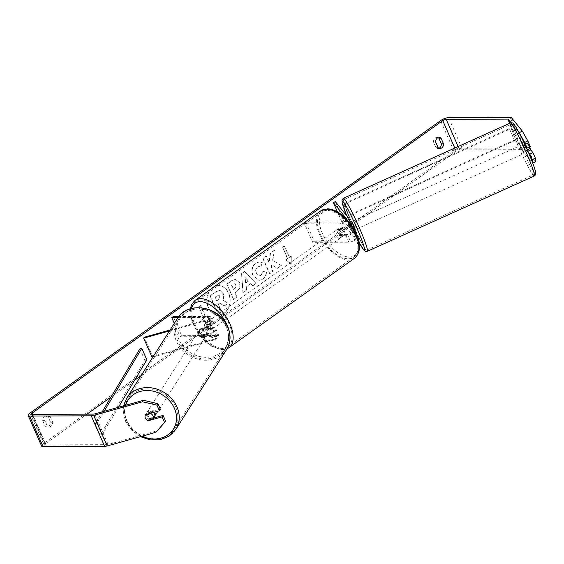 <?xml version="1.0" encoding="UTF-8"?>
<svg xmlns="http://www.w3.org/2000/svg" width="564" height="564" viewBox="0 0 564 564"><rect width="100%" height="100%" fill="white"/><g stroke="black" fill="none" stroke-linecap="round" stroke-linejoin="round"><path stroke-width="0.42" stroke-dasharray="2.82 2.11" d="M347.946 223.591L350.632 229.703L352.352 231.832A3.06 0.924 156.3 0 1 352.394 231.896A3.06 0.924 156.3 0 1 350.78 233.566A3.06 0.924 156.3 0 1 347.494 234.617L341.523 234.645A4.378 2.376 54.5 0 1 338.837 228.533L344.808 228.505A3.06 0.924 -23.7 0 0 348.094 227.454A3.06 0.924 -23.7 0 0 349.708 225.783A3.06 0.924 -23.7 0 0 349.673 225.72L347.946 223.591L349.92 222.667L352.606 228.78L354.326 230.909A5.252 1.579 156.3 0 1 354.396 231.014A5.252 1.579 156.3 0 1 351.626 233.877A5.252 1.579 156.3 0 1 346 235.689L340.022 235.71A4.378 2.376 54.5 0 1 337.342 229.597L343.314 229.576A5.252 1.579 -23.7 0 0 348.305 228.103A5.252 1.579 -23.7 0 0 351.696 225.388M347.643 220.263A5.252 1.579 156.3 0 1 340.466 223.076L304.349 223.217L305.843 222.153L341.96 222.012A3.06 0.924 156.3 0 0 345.041 221.067A3.06 0.924 156.3 0 0 346.881 219.438M314.233 241.258L350.343 241.117A3.06 0.924 156.3 0 0 353.628 240.06A3.06 0.924 156.3 0 0 355.242 238.389A3.06 0.924 156.3 0 0 355.207 238.325L341.721 221.673L343.702 220.75L357.181 237.402A5.252 1.579 156.3 0 1 357.245 237.514A5.252 1.579 156.3 0 1 354.481 240.377A5.252 1.579 156.3 0 1 348.848 242.182L312.731 242.323L314.233 241.258L305.843 222.153M312.731 242.323L304.349 223.217M348.792 218.296L351.647 224.796L349.92 222.667M343.702 220.75L335.312 201.644M341.721 221.673L337.427 211.881M338.837 228.533L337.342 229.597M341.523 234.645L340.022 235.71M350.632 229.703L352.606 228.78M525.154 149.679A4.378 0.36 -114.3 0 0 522.504 144.631A4.378 0.36 -114.3 0 0 523.441 147.564A4.378 0.36 -114.3 0 0 526.099 152.611A4.378 0.36 -114.3 0 0 525.154 149.679M529.652 146.887A4.378 0.36 -114.3 0 0 528.553 144.532L527.326 143.023L523.752 144.638A4.378 0.36 -114.3 0 1 523.695 144.095A4.378 0.36 -114.3 0 1 524.971 146.147L528.553 144.532M527.326 143.023A4.378 0.36 -114.3 0 0 528.214 145.413A4.378 0.36 -114.3 0 0 529.589 148.41L530.809 149.918M350.625 222.427A4.378 0.36 -114.3 0 0 350.392 222.216A4.378 0.36 -114.3 0 0 350.448 222.759L348.058 223.83A4.378 0.36 -114.3 0 0 348.947 226.227A4.378 0.36 -114.3 0 0 350.322 229.224L352.712 228.145A4.378 0.36 -114.3 0 0 353.988 230.197A4.378 0.36 -114.3 0 0 353.931 229.654L351.541 230.732A4.378 0.36 -114.3 0 0 350.66 228.342A4.378 0.36 -114.3 0 0 349.285 225.346L351.471 224.359M351.583 221.68A4.378 0.36 -114.3 0 0 352.528 224.613A4.378 0.36 -114.3 0 0 355.179 229.661M348.058 223.83L349.285 225.346M351.541 230.732L350.322 229.224M526.099 152.611L527.291 152.068A4.378 0.36 -114.3 0 1 526.015 150.024L529.589 148.41M527.291 152.068A4.378 0.36 -114.3 0 0 527.234 151.533L527.904 151.23M526.015 150.024L527.234 151.533M524.971 146.147L523.752 144.638M351.153 223.633L350.448 222.759M352.712 228.145L353.931 229.654M356.222 225.833A4.378 0.36 -114.3 0 0 353.572 220.785A4.378 0.36 -114.3 0 0 354.509 223.718A4.378 0.36 -114.3 0 0 357.167 228.765A4.378 0.36 -114.3 0 0 356.222 225.833M523.166 150.574A4.378 0.36 -114.3 0 0 520.516 145.526A4.378 0.36 -114.3 0 0 521.46 148.459A4.378 0.36 -114.3 0 0 524.111 153.507A4.378 0.36 -114.3 0 0 523.166 150.574M516.899 142.826A27.692 2.291 -114.3 0 0 533.692 174.762A27.692 2.291 -114.3 0 0 527.728 156.207A27.692 2.291 -114.3 0 0 510.928 124.27A27.692 2.291 -114.3 0 0 516.899 142.826M349.955 218.085A27.692 2.291 -114.3 0 0 366.748 250.021A27.692 2.291 -114.3 0 0 360.784 231.459A27.692 2.291 -114.3 0 0 343.984 199.529A27.692 2.291 -114.3 0 0 349.955 218.085M211.521 288.662A14.756 11.569 89.8 0 0 207.686 305.124A14.756 11.569 89.8 0 0 218.677 315.086A14.756 11.569 89.8 0 0 224.275 313.217A14.756 11.569 89.8 0 0 229.809 296.593A14.756 11.569 89.8 0 0 218.564 285.574A14.756 11.569 89.8 0 0 214.531 286.519M212.691 287.45A14.756 11.569 89.8 0 0 207.164 304.074A14.756 11.569 89.8 0 0 218.409 315.093A14.756 11.569 89.8 0 0 224.007 313.217A14.756 11.569 89.8 0 0 229.534 296.601A14.756 11.569 89.8 0 0 218.289 285.574A14.756 11.569 89.8 0 0 212.691 287.45M437.988 137.644A4.378 3.433 89.8 0 0 436.903 137.426A4.378 3.433 89.8 0 0 435.239 137.976A4.378 3.433 89.8 0 0 433.49 142.05L435.965 147.676A4.378 3.433 89.8 0 0 437.939 148.466A4.378 3.433 89.8 0 0 439.025 148.233M50.224 416.592L52.692 422.21A4.378 3.433 -90.2 0 1 49.287 426.842A4.378 3.433 -90.2 0 1 47.305 426.053L44.838 420.427A4.378 3.433 -90.2 0 1 46.586 416.352A4.378 3.433 -90.2 0 1 48.243 415.802A4.378 3.433 -90.2 0 1 50.224 416.592L48.053 416.599L50.52 422.224A4.378 3.433 -90.2 0 1 47.115 426.849A4.378 3.433 -90.2 0 1 45.134 426.06L42.667 420.434A4.378 3.433 -90.2 0 1 44.408 416.359A4.378 3.433 -90.2 0 1 46.072 415.809A4.378 3.433 -90.2 0 1 48.053 416.599M153.725 418.016L149.234 419.278L148.621 420.187M149.234 419.278A4.378 3.772 33.8 0 1 146.351 416.648A4.378 3.772 33.8 0 1 146.548 413.165L160.402 409.295M272.835 260.152L274.485 250.353L270.551 253.151L269.148 262.288L266.427 256.091L263.113 258.453L269.818 273.73L273.138 271.369L271.404 267.421L271.862 264.826L277.361 268.365L281.344 265.524L272.56 260.152L274.485 250.353M250.924 283.629L246.285 286.935L246.637 290.248L243.211 292.688L241.561 273.78L244.741 271.517L256.521 283.206L252.982 285.722L250.656 283.629L246.285 286.935M165.548 421.012L156.905 430.854L108.105 444.495A2.623 0.79 156.3 0 1 107.047 444.665L45.43 444.911A2.623 0.79 156.3 0 1 44.824 444.686A2.623 0.79 156.3 0 1 45.599 443.635L87.025 414.124M111.066 397.007L134.599 380.242M141.063 375.638L456.177 151.187A2.623 0.79 156.3 0 1 459.604 149.897L521.221 149.657A2.623 0.79 156.3 0 1 521.792 149.827L532.585 162.636M291.285 256.098L291.207 263.973L285.899 259.933L287.689 258.657L282.663 247.194L284.453 245.918L289.487 257.374L291.285 256.098L291.207 263.973M203.9 318.343L202.102 319.619L207.411 323.658L207.489 315.784L205.698 317.06L200.664 305.596L198.866 306.879L203.632 318.343L198.866 306.879M239.467 282.345L239.481 282.388C240.849 286.188 239.94 289.24 236.753 291.553L235.11 292.723L237.028 297.094L233.707 299.456L227.003 284.171L232.128 280.519L235.498 279.25L239.214 282.388C240.581 286.188 239.672 289.24 236.478 291.56L235.11 292.723M266.511 271.961C266.448 274.823 265.186 277.234 262.725 279.187L259.228 280.378L253.06 275.641C251.213 270.558 252.15 266.405 255.88 263.198L259.447 261.907L262.359 262.768L260.949 267.012L259.193 266.518L257.544 267.089C255.859 268.591 255.499 270.621 256.465 273.159L259.616 275.768L261.132 275.253L263.014 271.474L266.236 271.968C266.173 274.823 264.911 277.234 262.45 279.187L258.954 280.378L252.792 275.641C250.938 270.558 251.882 266.412 255.612 263.198L259.179 261.907L262.359 262.768M41.616 446.096A6.126 1.84 156.3 0 1 43.421 443.649L454.006 151.194A6.126 1.84 156.3 0 1 461.994 148.191L523.611 147.951A6.126 1.84 156.3 0 1 524.95 148.346L535.8 161.741M530.315 146.577L527.234 142.77L530.773 149.939M528.412 152.407L526.762 150.362L524.076 144.25L525.655 146.203M511.231 122.783L518.661 131.969M156.905 430.854L155.918 432.327M151.117 413.081L151.864 411.903A4.378 3.751 -147.6 0 0 146.612 412.982A4.378 3.751 -147.6 0 0 146.372 413.44L145.293 415.139A4.378 3.772 -146.2 0 0 145.018 416.726M146.548 413.165L145.561 414.632M52.692 422.21L50.52 422.224M47.305 426.053L45.134 426.06M44.838 420.427L42.667 420.434M524.076 144.25L527.234 142.77M526.762 150.362L529.92 148.882M438.136 147.662L435.965 147.676M435.669 142.043L433.49 142.05M223.231 293.513L223.245 293.555C224.197 295.945 224.063 298.095 222.843 300.013L228.053 303.319L224.211 306.048L219.763 303.136L218.303 304.172L220.341 308.811L217.013 311.18L210.287 295.86L215.963 291.821L219.389 290.488L220.602 290.7L222.977 293.555C223.922 295.945 223.788 298.095 222.576 300.02L228.053 303.319M224.211 306.048L219.488 303.136L218.028 304.172L220.066 308.811L216.745 311.18L210.019 295.86L215.695 291.821L219.114 290.488L220.602 290.7M220.327 290.7L222.956 293.513M223.943 306.055L227.778 303.319M290.932 263.973L285.899 259.933M285.624 259.933L287.689 258.657M287.421 258.657L282.663 247.194M289.487 257.374L284.185 245.918L282.388 247.194M289.219 257.381L291.01 256.098M198.598 306.879L200.664 305.596M203.632 318.343L201.834 319.619L207.143 323.658L207.221 315.784L205.423 317.06L200.396 305.603M245.869 282.931L248.534 281.034L245.312 277.657L245.594 282.931L248.534 281.034M248.266 281.034L245.312 277.657M246.017 286.935L246.637 290.248M246.362 290.248L243.211 292.688M242.943 292.688L241.561 273.78M241.293 273.78L244.741 271.517M244.466 271.517L256.521 283.206M256.246 283.206L252.982 285.722M252.714 285.729L250.656 283.629M245.044 277.657L245.594 282.931M236.231 284.905L234.779 283.741L231.882 285.37L233.651 289.41L235.223 288.289L236.253 284.947L234.504 283.741L231.882 285.37M231.607 285.37L233.651 289.41M233.383 289.41L234.955 288.289L235.963 284.905M234.835 292.723L237.028 297.094M236.753 297.094L233.707 299.456M233.44 299.456L227.003 284.171M226.728 284.171L231.86 280.519L235.23 279.258L239.192 282.345M274.21 250.353L270.276 253.151L268.88 262.288L266.159 256.091L262.838 258.453L269.55 273.737L272.863 271.369L271.129 267.421L271.587 264.833L277.086 268.365L281.076 265.524L272.56 260.152M262.091 262.768L260.949 267.012M260.674 267.012L258.918 266.518L257.276 267.089C255.584 268.598 255.224 270.621 256.19 273.159L259.341 275.768L260.857 275.253L263.014 271.474M262.746 271.474L266.236 271.968M220.023 296.199L218.691 295.12L215.229 297.172L216.844 300.845L219.036 299.287L220.023 296.199L218.416 295.12L214.954 297.172L216.569 300.845L218.761 299.287L219.748 296.199M202.723 335.058L210.471 332.894A3.06 0.924 -23.7 0 0 214.137 330.377A3.06 0.924 -23.7 0 0 213.425 330.116L207.453 330.137A4.378 2.376 54.5 0 1 204.767 324.025L210.746 324.004A3.06 0.924 156.3 0 1 211.451 324.265A3.06 0.924 156.3 0 1 207.785 326.782L200.037 328.946A4.378 3.772 -146.2 0 0 199.839 332.436A4.378 3.772 -146.2 0 0 202.723 335.058L202.102 335.982L209.85 333.817A5.252 1.579 -23.7 0 0 216.139 329.496A5.252 1.579 -23.7 0 0 214.926 329.052L208.948 329.073A4.378 2.376 54.5 0 1 206.269 322.961L212.24 322.939A5.252 1.579 156.3 0 1 213.453 323.383A5.252 1.579 156.3 0 1 207.164 327.705L199.423 329.869A4.378 3.772 -146.2 0 0 199.226 333.352A4.378 3.772 -146.2 0 0 202.102 335.982M169.475 330.941L204.316 321.205A5.252 1.579 -23.7 0 0 210.605 316.89A5.252 1.579 -23.7 0 0 209.385 316.439L178.76 316.559M170.053 330.032L204.936 320.289A3.06 0.924 -23.7 0 0 208.602 317.765A3.06 0.924 -23.7 0 0 207.89 317.504L177.97 317.624M152.054 357.259L152.668 356.335L213.319 339.394A3.06 0.924 -23.7 0 0 216.985 336.87A3.06 0.924 -23.7 0 0 216.28 336.609L180.163 336.75L174.29 323.369M152.9 357.019L212.706 340.311A5.252 1.579 -23.7 0 0 218.987 335.989A5.252 1.579 -23.7 0 0 217.774 335.545L181.657 335.686L173.275 316.58M181.657 335.686L180.163 336.75M152.668 356.335L144.285 337.23M204.767 324.025L206.269 322.961M207.453 330.137L208.948 329.073M200.037 328.946L199.423 329.869M212.113 328.981A4.378 2.376 -125.5 0 0 212.973 328.72A4.378 2.376 -125.5 0 0 212.797 324.448A4.378 2.376 -125.5 0 0 208.758 321.339A4.378 2.376 -125.5 0 0 207.897 321.593A4.378 2.376 -125.5 0 0 208.067 325.865A4.378 2.376 -125.5 0 0 212.113 328.981M208.504 324.392L210.302 323.116A4.378 2.376 -125.5 0 0 207.862 321.974A4.378 2.376 -125.5 0 0 206.995 322.234A4.378 2.376 -125.5 0 0 206.424 323.13L204.626 324.406A4.378 2.376 -125.5 0 0 206.974 329.757L210.851 329.743A4.378 2.376 -125.5 0 0 208.504 324.392L204.626 324.406M210.851 329.743L212.649 328.467A4.378 2.376 -125.5 0 1 212.071 329.362A4.378 2.376 -125.5 0 1 211.211 329.616A4.378 2.376 -125.5 0 1 208.772 328.481L206.974 329.757M344.921 234.25A4.378 2.376 -125.5 0 0 342.574 228.899L340.776 230.175A4.378 2.376 -125.5 0 0 338.337 229.04A4.378 2.376 -125.5 0 0 337.476 229.294A4.378 2.376 -125.5 0 0 336.898 230.19L338.696 228.913A4.378 2.376 -125.5 0 0 341.044 234.264L344.921 234.25L343.123 235.526A4.378 2.376 -125.5 0 1 342.552 236.422L341.65 237.063A4.378 2.376 -125.5 0 0 341.481 232.791A4.378 2.376 -125.5 0 0 337.434 229.675A4.378 2.376 -125.5 0 0 336.574 229.936A4.378 2.376 -125.5 0 0 336.75 234.208A4.378 2.376 -125.5 0 0 340.79 237.317A4.378 2.376 -125.5 0 0 341.65 237.063M341.044 234.264L339.246 235.541A4.378 2.376 -125.5 0 0 341.692 236.683A4.378 2.376 -125.5 0 0 342.552 236.422M342.574 228.899L338.696 228.913M208.772 328.481L212.649 328.467M210.302 323.116L206.424 323.13M340.776 230.175L336.898 230.19M339.246 235.541L343.123 235.526M339.295 238.389A4.378 2.376 -125.5 0 0 340.155 238.128A4.378 2.376 -125.5 0 0 339.979 233.856A4.378 2.376 -125.5 0 0 335.94 230.746A4.378 2.376 -125.5 0 0 335.079 231A4.378 2.376 -125.5 0 0 335.256 235.273A4.378 2.376 -125.5 0 0 339.295 238.389M213.608 327.91A4.378 2.376 -125.5 0 0 214.468 327.656A4.378 2.376 -125.5 0 0 214.292 323.383A4.378 2.376 -125.5 0 0 210.252 320.267A4.378 2.376 -125.5 0 0 209.392 320.528A4.378 2.376 -125.5 0 0 209.568 324.801A4.378 2.376 -125.5 0 0 213.608 327.91M201.313 299.907A27.692 15.038 -125.5 0 0 195.863 301.536A27.692 15.038 -125.5 0 0 196.963 328.565A27.692 15.038 -125.5 0 0 222.547 348.277A27.692 15.038 -125.5 0 0 227.997 346.648A27.692 15.038 -125.5 0 0 226.897 319.619A27.692 15.038 -125.5 0 0 201.313 299.907M327 210.379A27.692 15.038 -125.5 0 0 321.55 212.008A27.692 15.038 -125.5 0 0 322.65 239.037A27.692 15.038 -125.5 0 0 348.235 258.749A27.692 15.038 -125.5 0 0 353.684 257.121A27.692 15.038 -125.5 0 0 352.585 230.098A27.692 15.038 -125.5 0 0 327 210.379M153.641 412.376A4.378 3.751 -147.6 0 0 146.978 412.411A4.378 3.751 -147.6 0 0 146.823 415.83A4.378 3.751 -147.6 0 0 150.489 418.636A4.378 3.751 -147.6 0 0 154.36 417.106M147.655 420.455L148.748 418.749A4.378 3.751 -147.6 0 0 153.746 418.016M207.623 333.246A4.378 3.751 -147.6 0 0 207.538 330.285A4.378 3.751 -147.6 0 0 205.254 327.938L204.528 329.073A4.378 3.751 -147.6 0 0 199.275 330.151A4.378 3.751 -147.6 0 0 199.029 330.61L199.755 329.475A4.378 3.751 -147.6 0 0 199.839 332.436A4.378 3.751 -147.6 0 0 202.131 334.783L201.404 335.918A4.378 3.751 -147.6 0 0 206.657 334.847A4.378 3.751 -147.6 0 0 206.903 334.382L207.623 333.246L202.131 334.783M198.754 334.142A4.378 3.751 -147.6 0 0 202.427 336.948A4.378 3.751 -147.6 0 0 206.297 335.418A4.378 3.751 -147.6 0 0 206.452 331.992A4.378 3.751 -147.6 0 0 202.779 329.193A4.378 3.751 -147.6 0 0 198.909 330.723A4.378 3.751 -147.6 0 0 198.754 334.142M199.755 329.475L205.254 327.938M148.748 418.749L154.24 417.212M151.864 411.903L146.372 413.44M204.528 329.073L199.029 330.61M201.404 335.918L206.903 334.382M198.154 335.094A4.378 3.751 -147.6 0 0 201.82 337.892A4.378 3.751 -147.6 0 0 205.691 336.363A4.378 3.751 -147.6 0 0 205.846 332.943A4.378 3.751 -147.6 0 0 202.173 330.137A4.378 3.751 -147.6 0 0 198.309 331.667A4.378 3.751 -147.6 0 0 198.154 335.094M147.423 414.878A4.378 3.751 -147.6 0 0 151.096 417.684A4.378 3.751 -147.6 0 0 154.966 416.154A4.378 3.751 -147.6 0 0 155.121 412.728A4.378 3.751 -147.6 0 0 151.448 409.929A4.378 3.751 -147.6 0 0 147.578 411.459A4.378 3.751 -147.6 0 0 147.423 414.878M175.63 407.004A27.692 23.744 -147.6 0 0 152.386 389.266A27.692 23.744 -147.6 0 0 127.901 398.945A27.692 23.744 -147.6 0 0 126.914 420.61A27.692 23.744 -147.6 0 0 150.158 438.348A27.692 23.744 -147.6 0 0 174.643 428.661A27.692 23.744 -147.6 0 0 175.63 407.004M226.354 327.212A27.692 23.744 -147.6 0 0 203.118 309.474A27.692 23.744 -147.6 0 0 178.626 319.161A27.692 23.744 -147.6 0 0 177.639 340.825A27.692 23.744 -147.6 0 0 200.883 358.556A27.692 23.744 -147.6 0 0 225.367 348.876A27.692 23.744 -147.6 0 0 226.354 327.212M146.837 359.804L144.885 360.375L100.138 435.126L95.105 423.663L102.19 411.833M144.885 360.375L139.858 348.912M100.138 435.126L102.084 434.548L97.057 423.092L104.114 411.29M102.084 434.548L118.398 407.3M95.105 423.663L97.057 423.092M509.278 128.655L343.469 203.879L348.503 215.342L514.312 140.112L509.623 129.219L343.814 204.443L343.469 203.879M514.312 140.112L514.657 140.683L348.848 215.906L348.503 215.342M348.848 215.906L343.814 204.443M514.657 140.683L509.623 129.219M343.314 229.576L340.466 223.076M349.673 225.72L346.881 219.361M344.808 228.505L341.96 222.012M350.343 241.117L347.494 234.617M348.848 242.182L346 235.689M357.181 237.402L354.326 230.909M355.207 238.325L352.352 231.832M534.27 176.038A29.095 2.411 65.7 0 1 516.624 142.488A29.095 2.411 65.7 0 1 510.357 122.994M529.561 155.121A26.91 2.228 -114.3 0 0 514.361 124.947A26.91 2.228 -114.3 0 0 519.042 142.121A26.91 2.228 -114.3 0 0 534.235 172.295A26.91 2.228 -114.3 0 0 529.561 155.121M343.413 198.253A29.095 2.411 -114.3 0 0 349.68 217.746A29.095 2.411 -114.3 0 0 367.326 251.297M359.014 242.294A26.91 2.228 65.7 0 1 348.122 219.17A26.91 2.228 65.7 0 1 346.691 215.702L359.021 242.337M45.599 443.635L32.74 414.343M456.177 151.187L454.796 148.036M454.006 151.194L440.59 120.625M43.421 443.649L30.005 413.081M524.95 148.346L511.534 117.777M521.792 149.827L510.067 123.121M521.221 149.657L509.652 123.312M459.604 149.897L458.123 146.534M45.43 444.911L32.014 414.343M107.047 444.665L93.631 414.103M108.105 444.495L94.681 413.927M461.994 148.191L448.577 117.629M523.611 147.951L510.194 117.382M207.164 327.705L204.316 321.205M212.24 322.939L209.385 316.439M210.746 324.004L207.89 317.504M207.785 326.782L204.936 320.289M216.28 336.609L213.425 330.116M217.774 335.545L214.926 329.052M212.706 340.311L209.85 333.817M213.319 339.394L210.471 332.894M228.808 347.791A29.095 15.799 54.5 0 1 223.083 349.497A29.095 15.799 54.5 0 1 196.209 328.791A29.095 15.799 54.5 0 1 195.052 300.393M191.358 308.487A26.91 14.608 -125.5 0 0 198.902 334.142A26.91 14.608 -125.5 0 0 220.75 348.658A26.91 14.608 -125.5 0 0 229.964 339.38M229.992 335.728A26.91 14.608 -125.5 0 0 228.342 328.178M320.74 210.865A29.095 15.799 -125.5 0 0 321.896 239.263A29.095 15.799 -125.5 0 0 348.771 259.976A29.095 15.799 -125.5 0 0 354.495 258.263M328.798 209.998A26.91 14.608 54.5 0 1 355.813 233.433A26.91 14.608 54.5 0 1 349.426 256.994A26.91 14.608 54.5 0 1 322.418 233.566A26.91 14.608 54.5 0 1 328.798 209.998M175.827 429.416A29.095 24.95 32.4 0 1 150.102 439.589A29.095 24.95 32.4 0 1 125.68 420.955A29.095 24.95 32.4 0 1 126.717 398.198M125.701 405.262A26.91 23.075 -147.6 0 0 127.006 421.364A26.91 23.075 -147.6 0 0 141.959 436.226M177.448 318.406A29.095 24.95 -147.6 0 0 176.412 341.164A29.095 24.95 -147.6 0 0 200.826 359.797A29.095 24.95 -147.6 0 0 226.552 349.631M226.27 326.457A26.91 23.075 32.4 0 1 213.037 356.385A26.91 23.075 32.4 0 1 178.936 339.676A26.91 23.075 32.4 0 1 192.169 309.749A26.91 23.075 32.4 0 1 226.27 326.457M349.708 225.783L346.86 219.29M357.245 237.514L354.396 231.014M355.242 238.389L352.394 231.896M522.504 144.631L523.695 144.095M353.988 230.197L354.516 229.957M353.572 220.785L520.516 145.526M366.748 250.021L533.692 174.762M343.984 199.529L510.928 124.27M357.167 228.765L524.111 153.507M439.074 137.412L436.903 137.426M48.243 415.802L46.072 415.809M44.824 444.686L31.408 414.117M49.287 426.842L47.115 426.849M440.11 148.459L437.939 148.466M213.453 323.383L210.605 316.89M211.451 324.265L208.602 317.765M218.987 335.989L216.139 329.496M216.985 336.87L214.137 330.377M227.059 348.792L222.251 349.779L210.605 345.866L199.487 335.502L191.964 321.825L190.336 308.783M212.973 328.72L212.071 329.362M337.476 229.294L336.574 229.936M207.897 321.593L206.995 322.234M340.155 238.128L214.468 327.656M321.55 212.008L195.863 301.536M353.684 257.121L227.997 346.648M335.079 231L209.392 320.528M140.408 436.663L131.623 430.149L125.61 421.308L123.671 405.826M206.657 334.847L206.297 335.418M199.275 330.151L198.909 330.723M146.978 412.411L146.612 412.982M205.691 336.363L154.966 416.154M178.626 319.161L127.901 398.945M225.367 348.876L174.643 428.661M198.309 331.667L147.578 411.459"/><path stroke-width="0.85" d="M337.427 211.881L333.338 202.575L335.312 201.644L348.792 218.296A5.252 1.579 156.3 0 1 348.862 218.409A5.252 1.579 156.3 0 1 347.643 220.263M351.696 225.388A5.252 1.579 -23.7 0 0 351.71 224.902A5.252 1.579 -23.7 0 0 351.647 224.796M333.338 202.575L346.818 219.227A3.06 0.924 156.3 0 1 346.86 219.29A3.06 0.924 156.3 0 1 346.881 219.438M527.904 151.23L530.809 149.918A4.378 0.36 -114.3 0 0 529.927 147.528A4.378 0.36 -114.3 0 0 529.652 146.887M354.516 229.957L355.179 229.661A4.378 0.36 -114.3 0 0 354.234 226.728A4.378 0.36 -114.3 0 0 351.583 221.68L350.512 222.167M351.471 224.359L351.668 224.268A4.378 0.36 -114.3 0 0 350.625 222.427M351.668 224.268L351.153 223.633M214.531 286.519A14.756 11.569 89.8 0 0 212.966 287.45A14.756 11.569 89.8 0 0 211.521 288.662M441.055 138.208A4.378 3.433 89.8 0 0 439.074 137.412A4.378 3.433 89.8 0 0 437.41 137.968A4.378 3.433 89.8 0 0 435.669 142.043L438.136 147.662A4.378 3.433 89.8 0 0 440.11 148.459A4.378 3.433 89.8 0 0 443.523 143.827L441.055 138.208L438.877 138.215A4.378 3.433 89.8 0 0 437.988 137.644M148.621 420.187L148.247 420.751L162.101 416.881L163.088 415.407L153.725 418.016M145.018 416.726A4.378 3.772 -146.2 0 0 145.364 418.121A4.378 3.772 -146.2 0 0 148.247 420.751M156.954 405.156L159.415 410.761L160.402 409.295L157.941 403.683L156.954 405.156L142.502 401.765L143.489 400.292L94.681 413.927A2.623 0.79 156.3 0 1 93.631 414.103L32.014 414.343A2.623 0.79 156.3 0 1 31.408 414.117A2.623 0.79 156.3 0 1 32.176 413.074L442.761 120.618A2.623 0.79 156.3 0 1 446.187 119.335L507.797 119.089A2.623 0.79 156.3 0 1 508.375 119.258L511.231 122.783M87.025 414.124L111.066 397.007M134.599 380.242L141.063 375.638M142.502 401.765L93.695 415.4A6.126 1.84 156.3 0 1 91.234 415.809L29.617 416.049A6.126 1.84 156.3 0 1 28.2 415.527A6.126 1.84 156.3 0 1 30.005 413.081L440.59 120.625A6.126 1.84 156.3 0 1 448.577 117.629L510.194 117.382A6.126 1.84 156.3 0 1 511.534 117.777L522.384 131.179L527.855 140.965L524.696 142.445L519.225 132.66L522.384 131.179M439.025 148.233A4.378 3.433 89.8 0 0 441.351 143.834L438.877 138.215M530.773 149.939L533.001 152.689L535.462 158.294L535.8 161.741L532.783 163.158M525.655 146.203L527.157 148.057L530.315 146.577L527.855 140.965M527.157 148.057L524.696 142.445M532.585 162.636L532.303 159.774L529.843 154.169L533.001 152.689M532.303 159.774L535.462 158.294M518.661 131.969L519.225 132.66M529.843 154.169L528.412 152.407M162.101 416.881L164.561 422.485L155.918 432.327L107.118 445.962A6.126 1.84 156.3 0 1 104.65 446.371L43.033 446.617A6.126 1.84 156.3 0 1 41.616 446.096L28.2 415.527M164.561 422.485L165.548 421.012L163.088 415.407M143.489 400.292L157.941 403.683M159.415 410.761L145.561 414.632A4.378 3.772 -146.2 0 0 145.293 415.139A4.378 3.751 -147.6 0 0 145.371 418.107A4.378 3.751 -147.6 0 0 147.655 420.455L153.154 418.925A4.378 3.751 -147.6 0 0 153.07 415.957A4.378 3.751 -147.6 0 0 150.778 413.616L145.293 415.139M443.523 143.827L441.351 143.834M170.053 330.032L144.285 337.23L143.665 338.153L152.054 357.259L152.9 357.019M177.97 317.624L171.78 317.652L173.275 316.58L178.76 316.559M174.29 323.369L171.78 317.652M143.665 338.153L169.475 330.941M153.746 418.016A4.378 3.751 -147.6 0 0 154 417.67L154.36 417.106A4.378 3.751 -147.6 0 0 154.515 413.68A4.378 3.751 -147.6 0 0 153.641 412.376M153.154 418.925L154.24 417.212A4.378 3.751 -147.6 0 1 154 417.67M151.117 413.081L150.778 413.616M102.19 411.833L139.858 348.912L141.804 348.341L146.837 359.804L118.398 407.3M104.114 411.29L141.804 348.341M343.413 198.253L510.357 122.994A29.095 2.411 65.7 0 1 528.003 156.545A29.095 2.411 65.7 0 1 534.27 176.038L367.326 251.297A29.095 2.411 -114.3 0 0 361.059 231.797A29.095 2.411 -114.3 0 0 343.413 198.253L342.031 199.959L342.165 202.61L346.67 215.681A26.91 2.228 65.7 0 1 343.864 202.554A26.91 2.228 65.7 0 1 358.641 232.171A26.91 2.228 65.7 0 1 364.619 249.528A26.91 2.228 65.7 0 1 359.014 242.294M32.74 414.343L32.176 413.074M454.796 148.036L442.761 120.618M510.067 123.121L508.375 119.258M509.652 123.312L507.797 119.089M458.123 146.534L446.187 119.335M107.118 445.962L93.695 415.4M104.65 446.371L91.234 415.809M43.033 446.617L29.617 416.049M320.74 210.865L327.296 208.877C344.893 208.419 370.492 244.339 354.495 258.263A29.095 15.799 -125.5 0 0 353.339 229.865A29.095 15.799 -125.5 0 0 326.464 209.159A29.095 15.799 -125.5 0 0 320.74 210.865L195.052 300.393A29.095 15.799 54.5 0 1 200.777 298.68A29.095 15.799 54.5 0 1 227.652 319.393A29.095 15.799 54.5 0 1 228.808 347.791L227.059 348.792M229.964 339.38A26.91 14.608 -125.5 0 0 229.992 335.728M228.342 328.178A26.91 14.608 -125.5 0 0 200.121 301.662A26.91 14.608 -125.5 0 0 191.358 308.487M177.448 318.406C187.459 300.718 219.713 306.21 227.659 326.514C231.169 334.797 230.796 342.503 226.552 349.631A29.095 24.95 -147.6 0 0 227.588 326.866A29.095 24.95 -147.6 0 0 203.174 308.233A29.095 24.95 -147.6 0 0 177.448 318.406L126.717 398.198A29.095 24.95 32.4 0 1 152.442 388.025A29.095 24.95 32.4 0 1 176.863 406.658A29.095 24.95 32.4 0 1 175.827 429.416L169.299 436.05L160.395 439.687L150.327 439.885L140.408 436.663M141.959 436.226A26.91 23.075 -147.6 0 0 169.602 433.568A26.91 23.075 -147.6 0 0 174.332 408.146A26.91 23.075 -147.6 0 0 148.713 390.563A26.91 23.075 -147.6 0 0 125.701 405.262M351.71 224.902L348.862 218.409M510.357 122.994C512.07 122.409 513.43 123.065 514.446 124.947C516.984 128.063 524.33 142.516 529.589 155.17C535.553 169.672 535.821 172.429 535.729 173.782C536.011 174.241 535.525 174.988 534.27 176.038M359.021 242.337L364.048 250.338L365.669 251.417L367.326 251.297M354.495 258.263L228.808 347.791M195.052 300.393L191.711 304.341L190.336 308.783M226.552 349.631L175.827 429.416M126.717 398.198L123.671 405.826"/></g></svg>
